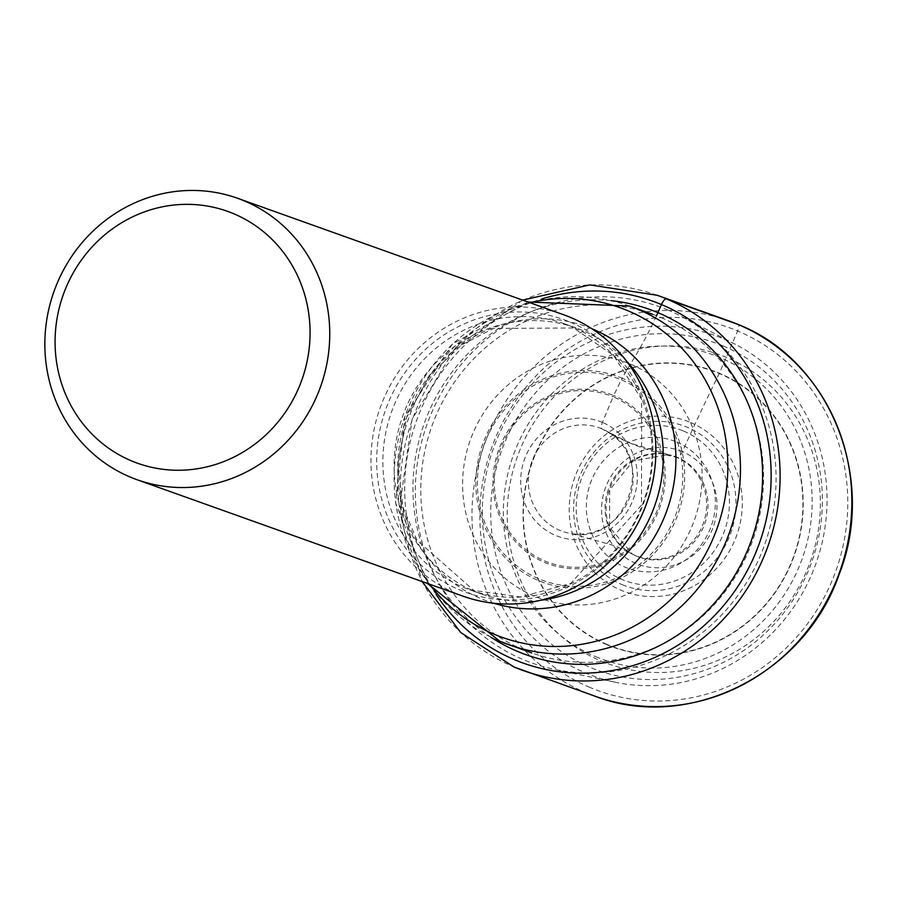 <?xml version="1.0" encoding="UTF-8"?>
<svg xmlns="http://www.w3.org/2000/svg" width="897" height="897" viewBox="0 0 897 897"><rect width="100%" height="100%" fill="white"/><g stroke="black" fill="none" stroke-linecap="round" stroke-linejoin="round"><path stroke-width="0.67" stroke-dasharray="4.49 3.36" d="M600.956 660.943A164.263 155.585 -70.3 0 0 807.233 569.573A164.263 155.585 -70.3 0 0 726.66 357.477A164.263 155.585 -70.3 0 0 520.383 448.848A164.263 155.585 -70.3 0 0 600.956 660.943M611.137 300.652A183.38 173.693 -70.3 0 0 424.191 423.619A183.38 173.693 -70.3 0 0 490.917 637.206M534.287 596.146A125.614 118.976 109.7 0 1 472.663 433.946A125.614 118.976 109.7 0 1 630.4 364.081A125.614 118.976 109.7 0 1 692.024 526.27A125.614 118.976 109.7 0 1 534.287 596.146M656.436 315.935A152.378 48.786 -67.2 0 1 630.4 364.081L622.159 378.22A109.501 103.716 -70.3 0 0 484.649 439.126A109.501 103.716 -70.3 0 0 538.368 580.516A109.501 103.716 109.7 0 0 675.878 519.61A109.501 103.716 109.7 0 0 622.159 378.22L621.307 379.812A107.707 102.023 -70.3 0 0 486.039 439.721A107.707 102.023 -70.3 0 0 538.884 578.8A107.707 102.023 109.7 0 0 674.14 518.892A107.707 102.023 109.7 0 0 621.307 379.812L613.671 395.532A90.305 85.54 -70.3 0 0 500.257 445.764A90.305 85.54 -70.3 0 0 544.557 562.385A90.305 85.54 109.7 0 0 657.972 512.142A90.305 85.54 109.7 0 0 613.671 395.532L613.1 396.822A88.904 84.217 -70.3 0 0 501.445 446.269A88.904 84.217 -70.3 0 0 545.062 561.073A88.904 84.217 109.7 0 0 656.705 511.615A88.904 84.217 109.7 0 0 613.1 396.822L602.414 422.409A6.156 1.973 112.8 0 0 601.786 428.766A2264.252 724.955 112.8 0 0 676.203 457.178L677.493 457.436A7.826 2.5 112.8 0 0 682.449 451.673A784.404 251.149 -67.2 0 1 719.226 373.511A4.216 1.346 112.8 0 0 719.349 373.23L737.648 330.959A6.279 2.007 112.8 0 0 738.22 324.523M463.155 596.213A149.429 141.535 109.7 0 1 456.248 593.522A149.429 141.535 109.7 0 1 381.494 404.211A149.429 141.535 109.7 0 1 563.697 314.769M660.954 317.549A179.781 170.284 109.7 0 1 750.89 545.32A179.781 170.284 109.7 0 1 531.686 652.915A179.781 170.284 109.7 0 1 523.377 649.686A179.781 170.284 109.7 0 1 433.442 421.926A179.781 170.284 109.7 0 1 652.646 314.32A179.781 170.284 109.7 0 1 660.954 317.549M668.097 310.115A189.189 179.198 -70.3 0 0 430.504 415.356A189.189 179.198 -70.3 0 0 523.321 659.654A189.189 179.198 109.7 0 0 554.01 669.263A189.189 179.198 109.7 0 0 764.468 545.174A189.189 179.198 109.7 0 0 680.274 315.822A189.189 179.198 109.7 0 0 668.097 310.115M723.845 338.943A180.79 171.249 109.7 0 1 735.484 344.392A180.79 171.249 109.7 0 1 815.945 563.563A180.79 171.249 109.7 0 1 614.837 682.146A180.79 171.249 109.7 0 1 585.494 672.952A180.79 171.249 -70.3 0 1 496.815 439.508A180.79 171.249 -70.3 0 1 723.845 338.943M589.979 687.461A192.967 182.775 109.7 0 1 495.323 438.297A192.967 182.775 109.7 0 1 737.648 330.959A192.967 182.775 109.7 0 1 832.304 580.124A192.967 182.775 109.7 0 1 589.979 687.461M594.89 696.162A199.235 188.718 109.7 0 1 585.685 692.585A199.235 188.718 109.7 0 1 486.006 440.158A199.235 188.718 109.7 0 1 728.947 320.913M657.187 295.281A199.235 188.718 -70.3 0 0 414.257 414.526A199.235 188.718 -70.3 0 0 513.925 666.953M436.211 594.633A192.205 182.057 109.7 0 1 541.844 298.914M602.414 422.409A61.175 57.946 -70.3 0 0 525.597 456.438A61.175 57.946 -70.3 0 0 555.602 535.431A61.175 57.946 -70.3 0 0 632.43 501.401A61.175 57.946 -70.3 0 0 602.414 422.409M601.786 428.766A54.975 52.071 -70.3 0 0 532.751 459.342A54.975 52.071 -70.3 0 0 559.717 530.329A54.975 52.071 109.7 0 0 571.557 533.648A54.975 52.071 109.7 0 0 629.795 497.061A54.975 52.071 109.7 0 0 607.919 431.861C657.299 456.988 625.68 545.488 571.557 533.648L615.645 546.082L631.365 553.595A53.237 50.434 109.7 0 1 608.345 489.403A53.237 50.434 109.7 0 1 666.83 454.331A53.237 50.434 109.7 0 1 676.203 457.178A53.237 50.434 109.7 0 1 702.329 525.934A53.237 50.434 109.7 0 1 635.457 555.546A53.237 50.434 109.7 0 1 631.365 553.595L632.497 554.189A53.439 50.613 -70.3 0 0 636.601 556.162A53.439 50.613 -70.3 0 0 703.708 526.438A53.439 50.613 -70.3 0 0 677.493 457.436A53.439 50.613 -70.3 0 0 668.086 454.566A53.439 50.613 -70.3 0 0 609.388 489.773A53.439 50.613 -70.3 0 0 632.497 554.189L609.512 527.133L609.668 489.874L633.159 460.946L668.086 454.566L630.445 443.219L607.919 431.861A54.975 52.071 109.7 0 0 601.786 428.766M682.449 451.673A60.536 57.341 -70.3 0 0 606.428 485.344A60.536 57.341 -70.3 0 0 636.119 563.518A60.536 57.341 -70.3 0 0 712.151 529.847A60.536 57.341 -70.3 0 0 682.449 451.673M607.011 644.416A146.637 138.9 109.7 0 1 535.072 455.071A146.637 138.9 109.7 0 1 719.226 373.511A146.637 138.9 109.7 0 1 791.154 562.856A146.637 138.9 109.7 0 1 607.011 644.416M606.91 644.708A146.94 139.181 109.7 0 1 534.825 454.97A146.94 139.181 109.7 0 1 719.349 373.23A146.94 139.181 109.7 0 1 791.434 562.968A146.94 139.181 109.7 0 1 606.91 644.708M570.234 322.158A144.865 137.219 109.7 0 1 641.299 509.227A144.865 137.219 109.7 0 1 459.365 589.8A144.865 137.219 109.7 0 1 388.3 402.742A144.865 137.219 109.7 0 1 570.234 322.158M463.457 587.367A141.188 133.743 -70.3 0 0 469.983 589.901A141.188 133.743 -70.3 0 0 642.14 505.392A141.188 133.743 -70.3 0 0 571.501 326.508A141.188 133.743 -70.3 0 0 564.975 323.974A141.188 133.743 -70.3 0 0 392.819 408.483A141.188 133.743 -70.3 0 0 463.457 587.367M540.599 600.261A141.188 133.743 109.7 0 1 481.207 593.915A141.188 133.743 109.7 0 1 474.681 591.381A141.188 133.743 109.7 0 1 474.502 591.302A141.188 133.743 109.7 0 1 404.076 412.396A141.188 133.743 109.7 0 1 576.199 327.988A141.188 133.743 109.7 0 1 582.725 330.522A141.188 133.743 109.7 0 1 582.904 330.601A141.188 133.743 109.7 0 1 626.173 360.706M591.773 328.683A145.919 138.216 -70.3 0 0 409.234 410.579A145.919 138.216 -70.3 0 0 480.781 598.557A145.919 138.216 -70.3 0 0 480.971 598.635A145.919 138.216 -70.3 0 0 493.698 603.233M429.371 584.138A175.05 165.81 109.7 0 1 529.903 302.704M629.537 306.068A179.781 170.284 -70.3 0 0 410.333 413.674A179.781 170.284 -70.3 0 0 500.279 641.433A179.781 170.284 -70.3 0 0 500.492 641.534M723.105 345.928A173.951 164.768 109.7 0 1 808.432 570.548A173.951 164.768 109.7 0 1 589.991 667.301A173.951 164.768 109.7 0 1 504.652 442.692A173.951 164.768 109.7 0 1 723.105 345.928M595.776 656.66A161.965 153.409 -70.3 0 0 799.171 566.568A161.965 153.409 -70.3 0 0 719.719 357.432A161.965 153.409 -70.3 0 0 516.324 447.525A161.965 153.409 -70.3 0 0 595.776 656.66M690.499 422.476A90.788 86 109.7 0 1 735.035 539.702A90.788 86 109.7 0 1 621.016 590.204A90.788 86 109.7 0 1 576.479 472.977A90.788 86 109.7 0 1 690.499 422.476M622.204 584.665A85.17 80.674 -70.3 0 0 729.16 537.292A85.17 80.674 -70.3 0 0 687.382 427.32A85.17 80.674 -70.3 0 0 580.426 474.692A85.17 80.674 -70.3 0 0 622.204 584.665M683.548 431.042A80.371 76.122 109.7 0 1 722.982 534.814A80.371 76.122 109.7 0 1 622.047 579.518A80.371 76.122 109.7 0 1 582.624 475.746A80.371 76.122 109.7 0 1 683.548 431.042M676.753 442.064A67.69 64.113 109.7 0 1 709.953 529.454A67.69 64.113 109.7 0 1 624.951 567.106A67.69 64.113 109.7 0 1 591.751 479.704A67.69 64.113 109.7 0 1 676.753 442.064M738.074 324.456L735.484 323.391M735.383 323.346L732.681 322.292M522.637 300.103L455.407 347.733L412.071 419.291L400.264 502.096L422.095 581.548M469.983 589.901L520.518 596.976L570.705 583.51L641.512 505.179L641.658 399.344L613.559 355.436L571.434 326.486L564.975 323.974L576.199 327.988L493.664 328.403L461.753 344.796L429.977 374.901L406.599 417.52L397.82 464.231L403.022 507.343L417.083 540.409L475.096 591.538L481.207 593.915L469.983 589.901M527.974 302.009L452.503 343.977L404.805 416.69L395.644 503.161L427.443 583.454M735.484 344.392L680.274 315.822M614.837 682.146L554.01 669.263"/><path stroke-width="1.35" d="M490.917 637.206A183.38 173.693 -70.3 0 0 517.603 651.446A183.38 173.693 -70.3 0 0 747.896 549.446A183.38 173.693 -70.3 0 0 657.938 312.649A183.38 173.693 -70.3 0 0 611.137 300.652M131.399 460.845A133.743 126.679 -70.3 0 0 299.351 386.45A133.743 126.679 -70.3 0 0 233.747 213.755A133.743 126.679 -70.3 0 0 65.795 288.15A133.743 126.679 -70.3 0 0 131.399 460.845M130.132 477.025A149.429 141.535 -70.3 0 0 137.039 479.716A149.429 141.535 -70.3 0 0 319.231 390.273A149.429 141.535 -70.3 0 0 244.477 200.962A149.429 141.535 -70.3 0 0 237.57 198.271A149.429 141.535 -70.3 0 0 55.379 287.713A149.429 141.535 -70.3 0 0 130.132 477.025M237.57 198.271L563.697 314.769A149.429 141.535 109.7 0 1 570.604 317.46A149.429 141.535 109.7 0 1 645.358 506.771A149.429 141.535 109.7 0 1 463.155 596.213L137.039 479.716M738.22 324.523A6.279 2.007 112.8 0 0 738.153 324.49L666.404 298.858A7.445 2.388 112.8 0 0 661.459 304.554L657.938 312.649A152.378 48.786 -67.2 0 1 656.436 315.935M732.681 322.292L728.947 320.913A199.235 188.718 109.7 0 1 738.153 324.49A199.235 188.718 109.7 0 1 837.82 576.917A199.235 188.718 109.7 0 1 594.89 696.162C688.279 732.322 804.508 674.432 838.942 574.91C877.423 478.65 829.972 360.415 738.186 324.501L738.074 324.456M513.925 666.953A199.235 188.718 -70.3 0 0 523.142 670.53A199.235 188.718 -70.3 0 0 766.072 551.285A199.235 188.718 -70.3 0 0 666.404 298.858A199.235 188.718 -70.3 0 0 657.187 295.281L728.947 320.913M541.844 298.914A192.205 182.057 109.7 0 1 661.459 304.554A192.205 182.057 109.7 0 1 755.745 552.731A192.205 182.057 109.7 0 1 514.373 659.654A192.205 182.057 109.7 0 1 436.211 594.633M626.173 360.706A141.188 133.743 109.7 0 1 654.642 505.942A141.188 133.743 109.7 0 1 540.599 600.261M493.698 603.233A145.919 138.216 -70.3 0 0 666.763 510.909A145.919 138.216 -70.3 0 0 592.816 329.121A145.919 138.216 -70.3 0 0 592.637 329.042A145.919 138.216 -70.3 0 0 591.773 328.683M529.903 302.704A175.05 165.81 109.7 0 1 627.721 310.687A175.05 165.81 109.7 0 1 627.945 310.777A175.05 165.81 109.7 0 1 713.855 536.686A175.05 165.81 109.7 0 1 494.202 634.269A175.05 165.81 109.7 0 1 493.989 634.179A175.05 165.81 109.7 0 1 429.371 584.138M500.492 641.534A179.781 170.284 -70.3 0 0 508.588 644.663A179.781 170.284 -70.3 0 0 727.792 537.068A179.781 170.284 -70.3 0 0 637.857 309.297A179.781 170.284 -70.3 0 0 637.632 309.207A179.781 170.284 -70.3 0 0 629.537 306.068L527.974 302.009M657.187 295.281L589.878 284.898L522.637 300.103M422.095 581.548L460.778 632.553L513.891 666.931L594.89 696.162M427.443 583.454L499.864 641.277L531.686 652.915M629.537 306.068L652.646 314.32"/></g></svg>
